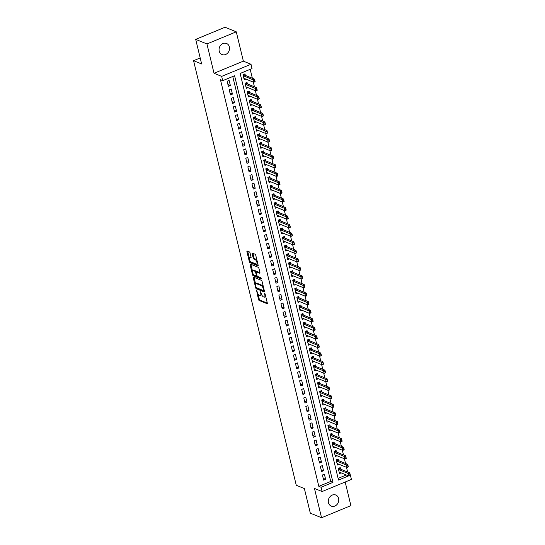 <?xml version="1.0" encoding="UTF-8"?>
<svg xmlns="http://www.w3.org/2000/svg" width="545" height="545" viewBox="0 0 545 545"><rect width="100%" height="100%" fill="white"/><g stroke="black" fill="none" stroke-linecap="round" stroke-linejoin="round"><path stroke-width="0.82" d="M256.491 290.035L258.48 299.423A0.92 0.361 -112.4 0 0 259.127 300.445L267.07 303.681A0.92 0.361 -112.4 0 0 267.214 303.688A0.92 0.361 -112.4 0 0 267.309 303.02L265.149 294.089L264.591 293.373L264.809 294.995A2.936 1.165 -112.4 0 1 264.516 297.134A2.936 1.165 -112.4 0 1 264.046 297.107L263.385 296.841A2.936 1.165 -112.4 0 1 261.321 293.578L260.592 291.704L260.708 293.326A2.936 1.165 -112.4 0 1 260.415 295.458A2.936 1.165 -112.4 0 1 259.945 295.438L259.284 295.165A2.936 1.165 -112.4 0 1 257.22 291.902L256.491 290.035M219.219 51.114A5.981 5.109 112.2 0 0 222.04 54.554A5.981 5.109 112.2 0 0 227.633 53.103A5.981 5.109 112.2 0 0 229.37 46.925A5.981 5.109 112.2 0 0 226.55 43.477A5.981 5.109 112.2 0 0 220.957 44.935A5.981 5.109 112.2 0 0 219.219 51.114M328.458 502.66A5.981 5.109 112.2 0 0 331.278 506.101A5.981 5.109 112.2 0 0 336.878 504.65A5.981 5.109 112.2 0 0 338.609 498.464A5.981 5.109 112.2 0 0 335.795 495.024A5.981 5.109 112.2 0 0 330.195 496.481A5.981 5.109 112.2 0 0 328.458 502.66M250.039 252.921A0.92 0.361 -112.4 0 0 249.392 251.906L247.164 250.993A0.92 0.361 -112.4 0 0 247.014 250.986A0.92 0.361 -112.4 0 0 246.926 251.654L249.324 261.573A0.92 0.361 -112.4 0 0 249.964 262.588L257.914 265.831A0.92 0.361 -112.4 0 0 258.058 265.837A0.92 0.361 -112.4 0 0 258.153 265.17L255.748 255.251A0.92 0.361 -112.4 0 0 255.108 254.236L252.417 253.132A0.92 0.361 -112.4 0 0 252.267 253.125A0.92 0.361 -112.4 0 0 252.178 253.793L253.2 258.037A0.92 0.361 -112.4 0 0 253.847 259.059L255.183 259.604A2.453 0.974 -112.4 0 1 256.784 261.907A2.453 0.974 -112.4 0 1 256.661 264.121A2.453 0.974 -112.4 0 1 256.273 264.1L251.041 261.968A2.453 0.974 -112.4 0 1 249.44 259.665A2.453 0.974 -112.4 0 1 249.562 257.451A2.453 0.974 -112.4 0 1 249.951 257.472L250.823 257.826A0.92 0.361 -112.4 0 0 250.972 257.833A0.92 0.361 -112.4 0 0 251.061 257.165L250.039 252.921M195.696 39.369L225.03 27.25L236.271 31.828L206.936 43.947L195.696 39.369L201.65 63.976L193.557 60.679L296.269 485.261L304.362 488.558L310.316 513.172L321.557 517.75L314.465 488.429L322.109 491.549L321.073 487.264L318.825 486.351L220.459 79.747L222.707 80.66L221.672 76.382L251.007 64.262L252.042 68.547L240.147 73.459L338.52 480.063L348.596 475.894M206.936 43.947L214.028 73.268L221.672 76.382M253.486 277.126A0.92 0.361 -112.4 0 0 253.336 277.119A0.92 0.361 -112.4 0 0 253.248 277.786L255.646 287.699A0.92 0.361 -112.4 0 0 256.286 288.721L264.236 291.957A0.92 0.361 -112.4 0 0 264.38 291.963A0.92 0.361 -112.4 0 0 264.475 291.296L262.07 281.384A0.92 0.361 -112.4 0 0 261.43 280.362L253.486 277.126M252.485 274.632L250.087 264.72A0.92 0.361 -112.4 0 1 250.175 264.053A0.92 0.361 -112.4 0 1 250.325 264.059L258.269 267.295A0.92 0.361 -112.4 0 1 258.909 268.317L259.938 272.561A0.92 0.361 -112.4 0 1 259.849 273.229A0.92 0.361 -112.4 0 1 259.699 273.222L256.477 271.907A0.92 0.361 -112.4 0 0 256.334 271.901A0.92 0.361 -112.4 0 0 256.239 272.568L256.92 275.382A0.92 0.361 -112.4 0 0 257.567 276.404L260.919 277.773L261.205 278.945L253.125 275.654A0.92 0.361 -112.4 0 1 252.485 274.632L253.2 273.999M321.557 517.75L350.891 505.631L345.183 482.018M245.352 75.394L244.978 73.854L242.995 74.672L244.235 79.808L245.924 79.114M247.423 83.95L247.048 82.418L245.066 83.235L246.306 88.372L247.995 87.67M249.494 92.514L249.12 90.974L247.137 91.792L248.377 96.928L250.066 96.233M251.565 101.07L251.191 99.537L249.208 100.355L250.448 105.492L252.137 104.79M253.636 109.634L253.262 108.094L251.279 108.911L252.519 114.048L254.208 113.353M255.7 118.19L255.333 116.657L253.35 117.475L254.59 122.611L256.279 121.91M257.771 126.753L257.404 125.214L255.421 126.031L256.661 131.168L258.35 130.473M259.842 135.31L259.474 133.777L257.492 134.595L258.732 139.731L260.421 139.03M261.913 143.873L261.546 142.334L259.563 143.151L260.803 148.288L262.492 147.593M263.984 152.43L263.616 150.897L261.634 151.714L262.874 156.851L264.563 156.156M266.055 160.993L265.688 159.453L263.705 160.278L264.945 165.408L266.634 164.713M268.126 169.549L267.759 168.017L265.776 168.834L267.016 173.971L268.705 173.276M270.197 178.113L269.829 176.573L267.847 177.397L269.087 182.527L270.776 181.832M272.268 186.669L271.901 185.137L269.918 185.954L271.158 191.091L272.847 190.396M274.339 195.233L273.972 193.693L271.989 194.517L273.229 199.654L274.918 198.952M276.41 203.796L276.043 202.256L274.06 203.074L275.3 208.21L276.989 207.516M278.481 212.352L278.113 210.813L276.131 211.637L277.371 216.774L279.06 216.072M280.552 220.916L280.185 219.376L278.202 220.194L279.442 225.33L281.131 224.635M282.623 229.472L282.255 227.939L280.273 228.757L281.513 233.894L283.202 233.192M284.694 238.036L284.327 236.496L282.344 237.313L283.584 242.45L285.273 241.755M286.765 246.592L286.397 245.059L284.415 245.877L285.655 251.013L287.344 250.312M288.836 255.155L288.469 253.616L286.486 254.433L287.726 259.57L289.415 258.875M290.907 263.712L290.54 262.179L288.557 262.997L289.797 268.133L291.486 267.432M292.978 272.275L292.611 270.736L290.628 271.553L291.868 276.69L293.557 275.995M295.049 280.832L294.682 279.299L292.699 280.116L293.939 285.253L295.628 284.551M297.12 289.395L296.752 287.855L294.77 288.673L296.01 293.81L297.699 293.115M299.191 297.952L298.824 296.419L296.841 297.236L298.081 302.373L299.77 301.671M301.262 306.515L300.894 304.975L298.912 305.793L300.152 310.929L301.841 310.234M303.333 315.071L302.966 313.538L300.983 314.356L302.223 319.493L303.912 318.798M305.404 323.635L305.036 322.095L303.054 322.919L304.294 328.049L305.983 327.354M307.475 332.191L307.108 330.658L305.125 331.476L306.365 336.612L308.054 335.918M309.546 340.754L309.178 339.215L307.196 340.039L308.436 345.169L310.125 344.474M311.617 349.311L311.25 347.778L309.267 348.596L310.507 353.732L312.196 353.037M313.688 357.874L313.321 356.335L311.338 357.159L312.578 362.296L314.267 361.594M315.759 366.438L315.392 364.898L313.409 365.715L314.649 370.852L316.338 370.157M317.83 374.994L317.456 373.454L315.48 374.279L316.72 379.415L318.409 378.714M319.901 383.557L319.527 382.018L317.551 382.835L318.791 387.972L320.48 387.277M321.972 392.114L321.598 390.581L319.622 391.399L320.862 396.535L322.551 395.834M324.043 400.677L323.669 399.138L321.693 399.955L322.933 405.092L324.622 404.397M326.114 409.234L325.74 407.701L323.764 408.518L325.004 413.655L326.693 412.953M328.185 417.797L327.811 416.257L325.828 417.075L327.075 422.212L328.764 421.517M330.256 426.354L329.882 424.821L327.899 425.638L329.146 430.775L330.835 430.073M332.327 434.917L331.953 433.377L329.97 434.195L331.217 439.331L332.906 438.636M334.398 443.473L334.024 441.941L332.041 442.758L333.288 447.895L334.977 447.193M336.469 452.037L336.095 450.497L334.112 451.315L335.359 456.451L337.048 455.756M338.54 460.593L338.166 459.06L336.183 459.878L337.43 465.014L339.119 464.313M322.402 474.988L323.641 480.125L325.624 479.307L324.384 474.17L322.402 474.988M320.331 466.425L321.57 471.561L323.553 470.744L322.313 465.607L320.331 466.425M318.26 457.868L319.499 463.005L321.482 462.187L320.242 457.051L318.26 457.868M316.189 449.305L317.428 454.441L319.411 453.624L318.171 448.487L316.189 449.305M314.118 440.748L315.357 445.885L317.34 445.067L316.1 439.931L314.118 440.748M312.047 432.185L313.286 437.322L315.269 436.504L314.029 431.368L312.047 432.185M309.976 423.629L311.215 428.765L313.198 427.948L311.958 422.811L309.976 423.629M307.905 415.065L309.144 420.202L311.127 419.384L309.887 414.248L307.905 415.065M305.834 406.509L307.073 411.645L309.056 410.828L307.816 405.691L305.834 406.509M303.763 397.945L305.002 403.082L306.985 402.264L305.745 397.128L303.763 397.945M301.692 389.389L302.931 394.526L304.914 393.701L303.674 388.571L301.692 389.389M299.621 380.826L300.86 385.962L302.843 385.145L301.603 380.008L299.621 380.826M297.55 372.269L298.789 377.406L300.772 376.581L299.532 371.445L297.55 372.269M295.479 363.706L296.718 368.842L298.701 368.025L297.461 362.888L295.479 363.706M293.408 355.149L294.647 360.286L296.63 359.462L295.39 354.325L293.408 355.149M291.337 346.586L292.583 351.723L294.559 350.905L293.319 345.768L291.337 346.586M289.266 338.029L290.512 343.159L292.488 342.342L291.248 337.205L289.266 338.029M287.195 329.466L288.441 334.603L290.417 333.785L289.177 328.649L287.195 329.466M285.124 320.91L286.37 326.039L288.346 325.222L287.106 320.085L285.124 320.91M283.053 312.346L284.299 317.483L286.282 316.665L285.035 311.529L283.053 312.346M280.982 303.783L282.228 308.92L284.211 308.102L282.964 302.966L280.982 303.783M278.911 295.227L280.157 300.363L282.14 299.546L280.893 294.409L278.911 295.227M276.84 286.663L278.086 291.8L280.069 290.982L278.822 285.846L276.84 286.663M274.769 278.107L276.015 283.243L277.998 282.426L276.751 277.289L274.769 278.107M272.698 269.543L273.944 274.68L275.927 273.863L274.68 268.726L272.698 269.543M270.627 260.987L271.873 266.123L273.856 265.306L272.609 260.169L270.627 260.987M268.556 252.424L269.802 257.56L271.785 256.743L270.538 251.606L268.556 252.424M266.485 243.867L267.731 249.004L269.714 248.186L268.467 243.05L266.485 243.867M264.414 235.304L265.66 240.44L267.643 239.623L266.396 234.486L264.414 235.304M262.343 226.747L263.589 231.884L265.572 231.06L264.325 225.93L262.343 226.747M260.272 218.184L261.518 223.321L263.501 222.503L262.254 217.366L260.272 218.184M258.201 209.627L259.447 214.764L261.43 213.94L260.183 208.803L258.201 209.627M256.13 201.064L257.376 206.201L259.359 205.383L258.112 200.247L256.13 201.064M254.059 192.508L255.305 197.644L257.288 196.82L256.041 191.683L254.059 192.508M251.988 183.944L253.234 189.081L255.217 188.263L253.97 183.127L251.988 183.944M249.917 175.388L251.163 180.518L253.146 179.7L251.899 174.564L249.917 175.388M247.846 166.825L249.092 171.961L251.075 171.144L249.828 166.007L247.846 166.825M245.775 158.268L247.021 163.398L249.004 162.58L247.757 157.444L245.775 158.268M243.704 149.705L244.95 154.841L246.933 154.024L245.686 148.887L243.704 149.705M241.633 141.141L242.879 146.278L244.862 145.461L243.615 140.324L241.633 141.141M239.562 132.585L240.808 137.721L242.791 136.904L241.544 131.767L239.562 132.585M237.491 124.022L238.737 129.158L240.72 128.341L239.473 123.204L237.491 124.022M235.426 115.465L236.666 120.602L238.649 119.784L237.402 114.648L235.426 115.465M233.355 106.902L234.595 112.038L236.578 111.221L235.331 106.084L233.355 106.902M231.284 98.345L232.524 103.482L234.507 102.664L233.26 97.528L231.284 98.345M229.213 89.782L230.453 94.919L232.436 94.101L231.189 88.964L229.213 89.782M318.825 486.351L330.72 481.439L232.756 76.511M230.365 85.545L229.125 80.408L227.142 81.225L228.382 86.362L230.365 85.545L227.946 84.557M347.621 472.011L346.491 467.324M345.55 463.454L344.42 458.761M343.479 454.891L342.349 450.197M341.408 446.335L340.278 441.641M339.344 437.771L338.207 433.077M337.273 429.215L336.136 424.521M335.202 420.651L334.065 415.958M333.131 412.095L331.994 407.401M331.06 403.532L329.923 398.838M328.989 394.975L327.852 390.281M326.918 386.412L325.781 381.718M324.847 377.855L323.71 373.161M322.776 369.292L321.639 364.598M320.705 360.736L319.568 356.042M318.634 352.172L317.497 347.478M316.563 343.609L315.426 338.922M314.492 335.052L313.355 330.359M312.421 326.489L311.284 321.802M310.35 317.933L309.213 313.239M308.279 309.369L307.142 304.682M306.208 300.813L305.071 296.119M304.137 292.249L303 287.556M302.066 283.693L300.929 278.999M299.995 275.13L298.858 270.436M297.924 266.573L296.787 261.879M295.853 258.01L294.716 253.316M293.782 249.453L292.645 244.76M291.711 240.89L290.574 236.196M289.64 232.334L288.503 227.64M287.569 223.77L286.432 219.076M285.498 215.214L284.361 210.52M283.427 206.65L282.29 201.957M281.356 198.094L280.219 193.4M279.285 189.531L278.148 184.837M277.214 180.974L276.077 176.28M275.143 172.411L274.006 167.717M273.072 163.847L271.935 159.16M271.001 155.291L269.864 150.597M268.93 146.728L267.793 142.041M266.859 138.171L265.722 133.477M264.788 129.608L263.651 124.914M262.717 121.051L261.58 116.358M260.646 112.488L259.509 107.794M258.575 103.931L257.438 99.238M256.504 95.368L255.367 90.674M254.433 86.812L253.296 82.118M252.362 78.248L250.196 69.304M338.111 478.381L346.347 474.981M340.611 469.156L340.237 467.617L338.254 468.434L339.501 473.571L341.19 472.876M200.185 57.94L193.557 60.679M214.028 73.268L243.363 61.149L236.271 31.828M243.363 61.149L251.007 64.262M350.34 475.117L351.443 479.43L322.109 491.549M321.073 487.264L332.968 482.352L234.602 75.748L222.707 80.66M330.72 481.439L332.968 482.352M325.624 479.307L323.205 478.319M323.553 470.744L321.134 469.763M321.482 462.187L319.063 461.199M319.411 453.624L316.992 452.636M317.34 445.067L314.921 444.08M315.269 436.504L312.85 435.516M313.198 427.948L310.779 426.96M311.127 419.384L308.708 418.397M309.056 410.828L306.637 409.84M306.985 402.264L304.566 401.277M304.914 393.701L302.495 392.72M302.843 385.145L300.424 384.157M300.772 376.581L298.353 375.6M298.701 368.025L296.282 367.037M296.63 359.462L294.211 358.481M294.559 350.905L292.14 349.917M292.488 342.342L290.069 341.361M290.417 333.785L287.998 332.797M288.346 325.222L285.927 324.241M286.282 316.665L283.856 315.678M284.211 308.102L281.792 307.121M282.14 299.546L279.721 298.558M280.069 290.982L277.65 289.995M277.998 282.426L275.579 281.438M275.927 273.863L273.508 272.875M273.856 265.306L271.437 264.318M271.785 256.743L269.366 255.755M269.714 248.186L267.295 247.198M267.643 239.623L265.224 238.635M265.572 231.06L263.153 230.079M263.501 222.503L261.082 221.515M261.43 213.94L259.011 212.959M259.359 205.383L256.94 204.395M257.288 196.82L254.869 195.839M255.217 188.263L252.798 187.276M253.146 179.7L250.727 178.719M251.075 171.144L248.656 170.156M249.004 162.58L246.585 161.599M246.933 154.024L244.514 153.036M244.862 145.461L242.443 144.48M242.791 136.904L240.372 135.916M240.72 128.341L238.301 127.353M238.649 119.784L236.23 118.796M236.578 111.221L234.159 110.233M234.507 102.664L232.088 101.677M232.436 94.101L230.017 93.113M260.415 295.458L261.205 295.131A2.936 1.165 -112.4 0 0 261.607 294.477M264.516 297.134L265.313 296.807A2.936 1.165 -112.4 0 0 265.681 296.296M257.996 293.816L259.27 299.096A0.92 0.361 -112.4 0 0 259.917 300.118L267.329 303.136M256.579 287.78A0.92 0.361 -112.4 0 0 257.083 288.394L264.495 291.411M254.018 277.344A0.92 0.361 -112.4 0 0 254.038 277.459L255.666 284.183M256.041 287.031L256.491 287.74L263.467 290.587L263.337 288.904A2.936 1.165 -112.4 0 0 261.273 285.641L256.504 283.7A2.936 1.165 -112.4 0 0 256.034 283.673A2.936 1.165 -112.4 0 0 255.741 285.812L256.041 287.031M263.351 286.663A2.936 1.165 -112.4 0 0 262.063 285.314L261.273 285.641M256.034 283.673L256.831 283.346A2.936 1.165 -112.4 0 1 257.301 283.373L262.063 285.314M252.451 270.892L250.877 264.393L250.087 264.72M259.965 272.677L257.274 271.58A0.92 0.361 -112.4 0 0 257.124 271.574A0.92 0.361 -112.4 0 0 257.029 271.683M261.334 278.345L253.922 275.327L253.125 275.654M253.139 270.545A2.453 0.974 -112.4 0 0 252.744 270.524A2.453 0.974 -112.4 0 0 252.621 272.738A2.453 0.974 -112.4 0 0 254.222 275.041L256.068 275.79A0.92 0.361 -112.4 0 0 256.211 275.797A0.92 0.361 -112.4 0 0 256.307 275.13L255.625 272.316A0.92 0.361 -112.4 0 0 254.978 271.294L253.139 270.545L253.929 270.218A2.453 0.974 -112.4 0 0 253.534 270.197L252.744 270.524M256.388 271.88A0.92 0.361 -112.4 0 0 255.769 270.967L254.978 271.294M253.929 270.218L255.769 270.967M253.275 274.305A0.92 0.361 -112.4 0 0 253.922 275.327M249.562 257.451L250.353 257.124A2.453 0.974 -112.4 0 1 250.748 257.145L251.088 257.281M256.661 264.121L257.458 263.794A2.453 0.974 -112.4 0 0 257.737 263.46M256.967 260.265A2.453 0.974 -112.4 0 0 255.973 259.277L255.183 259.604M252.948 253.35A0.92 0.361 -112.4 0 0 252.969 253.466L253.997 257.71A0.92 0.361 -112.4 0 0 254.638 258.732L255.973 259.277M250.053 260.98L250.114 261.246A0.92 0.361 -112.4 0 0 250.761 262.261L258.173 265.286M247.696 251.211A0.92 0.361 -112.4 0 0 247.716 251.327L249.276 257.785M349.951 474.027L350.019 475.41L349.801 472.903L350.428 475.472L348.998 476.058L348.378 473.489L349.801 472.903L339.91 468.87A0.933 0.368 67.6 0 1 339.767 468.775L339.024 468.121M349.713 474.123L338.506 469.47M339.126 472.038L348.998 476.058L350.019 475.41M347.88 465.471L347.948 466.847L347.73 464.34L348.357 466.908L346.927 467.501L346.307 464.933L347.73 464.34L337.839 460.314A0.933 0.368 67.6 0 1 337.696 460.212L336.953 459.558M347.642 465.566L336.435 460.906L337.839 460.314M337.055 463.475L346.927 467.501L347.948 466.847M345.809 456.908L345.877 458.291L345.659 455.784L346.286 458.352L344.856 458.938L344.236 456.369L345.659 455.784L335.768 451.751A0.933 0.368 67.6 0 1 335.625 451.655L334.882 451.001M345.571 457.003L334.364 452.35M334.984 454.918L344.856 458.938L345.877 458.291M343.738 448.344L343.806 449.727L343.588 447.22L344.215 449.788L342.785 450.381L342.165 447.813L343.588 447.22L333.697 443.187A0.933 0.368 67.6 0 1 333.554 443.092L332.811 442.438M343.5 448.446L332.293 443.787M332.913 446.355L342.785 450.381L343.806 449.727M341.667 439.788L341.742 441.171L341.524 438.664L342.144 441.232L340.714 441.818L340.094 439.25L341.524 438.664L331.626 434.631A0.933 0.368 67.6 0 1 331.483 434.535L330.74 433.881M341.429 439.883L330.222 435.23L331.626 434.631M330.842 437.798L340.714 441.818L341.742 441.171M339.596 431.224L339.671 432.607L339.453 430.1L340.073 432.669L338.643 433.261L338.023 430.693L339.453 430.1L329.555 426.067A0.933 0.368 67.6 0 1 329.412 425.972L328.669 425.318M339.358 431.327L328.151 426.667L329.555 426.067M328.771 429.235L338.643 433.261L339.671 432.607M337.525 422.668L337.6 424.051L337.382 421.544L338.002 424.112L336.572 424.698L335.952 422.13L337.382 421.544L327.484 417.511A0.933 0.368 67.6 0 1 327.341 417.416L326.598 416.762M337.287 422.763L326.08 418.11M326.7 420.679L336.572 424.698L337.6 424.051M335.454 414.105L335.529 415.488L335.311 412.981L335.931 415.549L334.501 416.142L333.881 413.573L335.311 412.981L325.42 408.948A0.933 0.368 67.6 0 1 325.27 408.852L324.527 408.198M335.216 414.207L324.009 409.547L325.42 408.948M324.629 412.115L334.501 416.142L335.529 415.488M333.383 405.548L333.458 406.931L333.24 404.424L333.86 406.992L332.43 407.578L331.81 405.01L333.24 404.424L323.349 400.391A0.933 0.368 67.6 0 1 323.199 400.296L322.456 399.642M333.145 405.644L321.938 400.991L323.349 400.391M322.558 403.559L332.43 407.578L333.458 406.931M331.312 396.985L331.387 398.368L331.169 395.861L331.789 398.429L330.359 399.022L329.739 396.453L331.169 395.861L321.278 391.828A0.933 0.368 67.6 0 1 321.128 391.732L320.385 391.078M331.074 397.087L319.867 392.427M320.487 394.996L330.359 399.022L331.387 398.368M329.241 388.428L329.316 389.811L329.098 387.304L329.718 389.866L328.288 390.458L327.668 387.89L329.098 387.304L319.207 383.271A0.933 0.368 67.6 0 1 319.057 383.176L318.314 382.522M329.003 388.524L317.796 383.871M318.416 386.439L328.288 390.458L329.316 389.811M327.17 379.865L327.245 381.248L327.027 378.741L327.647 381.309L326.217 381.902L325.597 379.334L327.027 378.741L317.135 374.708A0.933 0.368 67.6 0 1 316.986 374.613L316.243 373.959M326.932 379.967L315.725 375.307L317.135 374.708M316.345 377.876L326.217 381.902L327.245 381.248M325.099 371.308L325.174 372.691L324.956 370.178L325.576 372.746L324.146 373.339L323.526 370.77L324.956 370.178L315.065 366.151A0.933 0.368 67.6 0 1 314.915 366.056L314.172 365.402M324.861 371.404L313.654 366.751M314.274 369.312L324.146 373.339L325.174 372.691M323.028 362.745L323.103 364.128L322.885 361.621L323.505 364.189L322.075 364.775L321.455 362.207L322.885 361.621L312.993 357.588A0.933 0.368 67.6 0 1 312.844 357.493L312.101 356.839M322.79 362.847L311.583 358.188M312.203 360.756L322.075 364.775L323.103 364.128M320.957 354.189L321.032 355.572L320.814 353.058L321.434 355.626L320.004 356.219L319.384 353.651L320.814 353.058L310.923 349.032A0.933 0.368 67.6 0 1 310.773 348.936L310.03 348.282M320.719 354.284L309.512 349.624L310.923 349.032M310.132 352.193L320.004 356.219L321.032 355.572M318.886 345.625L318.961 347.008L318.743 344.501L319.363 347.07L317.933 347.656L317.313 345.087L318.743 344.501L308.852 340.468A0.933 0.368 67.6 0 1 308.702 340.373L307.959 339.719M318.648 345.728L307.441 341.068L308.852 340.468M308.061 343.636L317.933 347.656L318.961 347.008M316.815 337.069L316.89 338.452L316.672 335.938L317.292 338.506L315.862 339.099L315.242 336.531L316.672 335.938L306.781 331.912A0.933 0.368 67.6 0 1 306.631 331.816L305.888 331.156M316.577 337.164L305.37 332.505M305.99 335.073L315.862 339.099L316.89 338.452M314.744 328.506L314.819 329.889L314.601 327.382L315.221 329.95L313.791 330.536L313.171 327.967L314.601 327.382L304.709 323.349A0.933 0.368 67.6 0 1 304.56 323.253L303.817 322.599M314.506 328.608L303.299 323.948L304.709 323.349M303.919 326.516L313.791 330.536L314.819 329.889M312.673 319.949L312.748 321.325L312.53 318.818L313.15 321.387L311.72 321.979L311.1 319.411L312.53 318.818L302.639 314.792A0.933 0.368 67.6 0 1 302.489 314.697L301.746 314.036M312.435 320.044L301.228 315.385L302.639 314.792M301.848 317.953L311.72 321.979L312.748 321.325M310.602 311.386L310.677 312.769L310.459 310.262L311.079 312.83L309.649 313.416L309.029 310.848L310.459 310.262L300.567 306.229A0.933 0.368 67.6 0 1 300.418 306.133L299.675 305.479M310.364 311.481L299.157 306.828M299.777 309.397L309.649 313.416L310.677 312.769M308.531 302.829L308.606 304.205L308.388 301.698L309.008 304.267L307.578 304.859L306.958 302.291L308.388 301.698L298.497 297.672A0.933 0.368 67.6 0 1 298.347 297.57L297.604 296.916M308.293 302.925L297.086 298.265L298.497 297.672M297.713 300.833L307.578 304.859L308.606 304.205M306.46 294.266L306.535 295.649L306.317 293.142L306.937 295.71L305.507 296.296L304.887 293.728L306.317 293.142L296.425 289.109A0.933 0.368 67.6 0 1 296.276 289.014L295.533 288.359M306.222 294.361L295.015 289.708L296.425 289.109M295.642 292.277L305.507 296.296L306.535 295.649M304.389 285.703L304.464 287.086L304.246 284.579L304.866 287.147L303.436 287.74L302.816 285.171L304.246 284.579L294.354 280.546A0.933 0.368 67.6 0 1 294.205 280.45L293.462 279.796M304.151 285.805L292.944 281.145M293.571 283.713L303.436 287.74L304.464 287.086M302.318 277.146L302.393 278.529L302.175 276.022L302.795 278.59L301.365 279.176L300.745 276.608L302.175 276.022L292.284 271.989A0.933 0.368 67.6 0 1 292.134 271.894L291.398 271.24M302.08 277.241L290.873 272.589M291.5 275.157L301.365 279.176L302.393 278.529M300.247 268.583L300.322 269.966L300.104 267.459L300.724 270.027L299.3 270.62L298.674 268.051L300.104 267.459L290.213 263.426A0.933 0.368 67.6 0 1 290.063 263.33L289.327 262.676M300.009 268.685L288.802 264.025L290.213 263.426M289.429 266.594L299.3 270.62L300.322 269.966M298.176 260.026L298.251 261.409L298.033 258.902L298.653 261.471L297.229 262.056L296.603 259.488L298.033 258.902L288.142 254.869A0.933 0.368 67.6 0 1 287.992 254.774L287.256 254.12M297.938 260.122L286.731 255.469M287.358 258.037L297.229 262.056L298.251 261.409M296.105 251.463L296.18 252.846L295.962 250.339L296.582 252.907L295.158 253.5L294.532 250.932L295.962 250.339L286.071 246.306A0.933 0.368 67.6 0 1 285.921 246.211L285.185 245.557M295.867 251.565L284.66 246.905M285.287 249.474L295.158 253.5L296.18 252.846M294.034 242.907L294.109 244.289L293.891 241.782L294.511 244.351L293.087 244.937L292.461 242.368L293.891 241.782L284 237.749A0.933 0.368 67.6 0 1 283.85 237.654L283.114 237M293.796 243.002L282.589 238.349L284 237.749M283.216 240.917L293.087 244.937L294.109 244.289M291.963 234.343L292.038 235.726L291.82 233.219L292.44 235.787L291.016 236.38L290.39 233.812L291.82 233.219L281.928 229.186A0.933 0.368 67.6 0 1 281.779 229.091L281.043 228.437M291.725 234.445L280.518 229.786L281.928 229.186M281.145 232.354L291.016 236.38L292.038 235.726M289.892 225.787L289.967 227.17L289.749 224.663L290.369 227.224L288.945 227.817L288.319 225.249L289.749 224.663L279.858 220.63A0.933 0.368 67.6 0 1 279.708 220.534L278.972 219.88M289.654 225.882L278.447 221.229M279.074 223.797L288.945 227.817L289.967 227.17M287.821 217.223L287.896 218.606L287.678 216.099L288.298 218.668L286.874 219.26L286.248 216.692L287.678 216.099L277.786 212.066A0.933 0.368 67.6 0 1 277.637 211.971L276.901 211.317M287.583 217.326L276.376 212.666L277.786 212.066M277.003 215.234L286.874 219.26L287.896 218.606M285.75 208.667L285.825 210.05L285.607 207.536L286.227 210.104L284.803 210.697L284.177 208.129L285.607 207.536L275.716 203.51A0.933 0.368 67.6 0 1 275.566 203.414L274.83 202.76M285.512 208.762L274.305 204.109L275.716 203.51M274.932 206.678L284.803 210.697L285.825 210.05M283.679 200.104L283.754 201.487L283.536 198.98L284.156 201.548L282.732 202.134L282.106 199.565L283.536 198.98L273.644 194.947A0.933 0.368 67.6 0 1 273.495 194.851L272.759 194.197M283.441 200.206L272.234 195.546M272.861 198.114L282.732 202.134L283.754 201.487M281.608 191.547L281.683 192.93L281.465 190.416L282.085 192.984L280.661 193.577L280.035 191.009L281.465 190.416L271.574 186.39A0.933 0.368 67.6 0 1 271.424 186.295L270.688 185.641M281.37 191.642L270.17 186.983M270.79 189.551L280.661 193.577L281.683 192.93M279.537 182.984L279.612 184.367L279.394 181.86L280.014 184.428L278.59 185.014L277.964 182.446L279.394 181.86L269.502 177.827A0.933 0.368 67.6 0 1 269.353 177.731L268.617 177.077M279.299 183.086L268.099 178.426L269.502 177.827M268.719 180.995L278.59 185.014L279.612 184.367M277.466 174.427L277.541 175.81L277.323 173.296L277.943 175.865L276.519 176.457L275.893 173.889L277.323 173.296L267.432 169.27A0.933 0.368 67.6 0 1 267.282 169.175L266.546 168.514M277.228 174.523L266.028 169.863M266.648 172.431L276.519 176.457L277.541 175.81M275.395 165.864L275.47 167.247L275.252 164.74L275.872 167.308L274.448 167.894L273.822 165.326L275.252 164.74L265.361 160.707A0.933 0.368 67.6 0 1 265.211 160.612L264.475 159.958M275.157 165.966L263.957 161.306M264.577 163.875L274.448 167.894L275.47 167.247M273.324 157.307L273.399 158.684L273.181 156.177L273.801 158.745L272.377 159.338L271.757 156.769L273.181 156.177L263.29 152.15A0.933 0.368 67.6 0 1 263.146 152.055L262.404 151.394M273.086 157.403L261.886 152.743L263.29 152.15M262.506 155.311L272.377 159.338L273.399 158.684M271.253 148.744L271.328 150.127L271.11 147.62L271.73 150.188L270.306 150.774L269.686 148.206L271.11 147.62L261.219 143.587A0.933 0.368 67.6 0 1 261.075 143.492L260.333 142.838M271.015 148.839L259.815 144.187M260.435 146.755L270.306 150.774L271.328 150.127M269.182 140.188L269.257 141.564L269.039 139.057L269.659 141.625L268.235 142.218L267.615 139.649L269.039 139.057L259.147 135.031A0.933 0.368 67.6 0 1 259.004 134.928L258.262 134.274M268.944 140.283L257.744 135.623M258.364 138.192L268.235 142.218L269.257 141.564M267.111 131.624L267.186 133.007L266.968 130.5L267.588 133.069L266.164 133.654L265.544 131.086L266.968 130.5L257.077 126.467A0.933 0.368 67.6 0 1 256.933 126.372L256.191 125.718M266.873 131.72L255.673 127.067L257.077 126.467M256.293 129.635L266.164 133.654L267.186 133.007M265.04 123.061L265.115 124.444L264.897 121.937L265.517 124.505L264.093 125.098L263.473 122.53L264.897 121.937L255.006 117.904A0.933 0.368 67.6 0 1 254.862 117.809L254.12 117.155M264.802 123.163L253.602 118.503L255.006 117.904M254.222 121.072L264.093 125.098L265.115 124.444M262.969 114.505L263.044 115.887L262.826 113.38L263.446 115.949L262.022 116.535L261.402 113.966L262.826 113.38L252.934 109.347A0.933 0.368 67.6 0 1 252.791 109.252L252.049 108.598M262.731 114.6L251.531 109.947M252.151 112.515L262.022 116.535L263.044 115.887M260.898 105.941L260.973 107.324L260.755 104.817L261.375 107.385L259.951 107.978L259.331 105.41L260.755 104.817L250.864 100.784A0.933 0.368 67.6 0 1 250.72 100.689L249.978 100.035M260.66 106.043L249.46 101.384M250.08 103.952L259.951 107.978L260.973 107.324M258.827 97.385L258.902 98.768L258.684 96.261L259.304 98.829L257.88 99.415L257.26 96.847L258.684 96.261L248.792 92.228A0.933 0.368 67.6 0 1 248.649 92.132L247.907 91.478M258.589 97.48L247.389 92.827L248.792 92.228M248.009 95.395L257.88 99.415L258.902 98.768M256.756 88.821L256.831 90.204L256.613 87.697L257.233 90.266L255.809 90.858L255.189 88.29L256.613 87.697L246.722 83.664A0.933 0.368 67.6 0 1 246.578 83.569L245.836 82.915M256.525 88.924L245.318 84.264M245.938 86.832L255.809 90.858L256.831 90.204M254.685 80.265L254.76 81.648L254.542 79.141L255.162 81.709L253.738 82.295L253.118 79.727L254.542 79.141L244.651 75.108A0.933 0.368 67.6 0 1 244.507 75.012L243.765 74.358M254.454 80.36L243.247 75.707M243.867 78.276L253.738 82.295L254.76 81.648M256.756 290.315L256.32 290.492M264.965 293.66L264.529 293.844M260.864 291.984L260.428 292.168M261.212 293.115L260.708 293.326M265.313 294.784L264.809 294.995M259.917 300.118L259.127 300.445M259.27 299.096L258.48 299.423M257.083 288.394L256.286 288.721M256.218 287.467L255.646 287.699M254.038 277.459L253.248 277.786M264.134 289.913L263.63 290.124M263.841 288.693L263.337 288.904M257.301 283.373L256.504 283.7M257.274 271.58L256.477 271.907M256.811 274.925L256.307 275.13M256.211 272.071L255.625 272.316M250.748 257.145L249.951 257.472M254.638 258.732L253.847 259.059M253.997 257.71L253.2 258.037M252.969 253.466L252.178 253.793M250.761 262.261L249.964 262.588M250.114 261.246L249.324 261.573M247.716 251.327L246.926 251.654M339.767 468.775L338.465 469.313M339.91 468.87L338.5 469.456M337.696 460.212L336.394 460.75M335.625 451.655L334.323 452.193M335.768 451.751L334.358 452.33M333.554 443.092L332.252 443.63M333.697 443.187L332.293 443.773M331.483 434.535L330.181 435.074M329.412 425.972L328.117 426.51M327.341 417.416L326.046 417.954M327.484 417.511L326.08 418.09M325.27 408.852L323.975 409.39M323.199 400.296L321.904 400.834M321.128 391.732L319.833 392.271M321.278 391.828L319.867 392.414M319.057 383.176L317.762 383.707M319.207 383.271L317.796 383.85M316.986 374.613L315.691 375.151M314.915 366.056L313.62 366.587M315.065 366.151L313.654 366.731M312.844 357.493L311.549 358.031M312.993 357.588L311.583 358.174M310.773 348.936L309.478 349.468M308.702 340.373L307.407 340.911M306.631 331.816L305.336 332.348M306.781 331.912L305.37 332.491M304.56 323.253L303.265 323.791M302.489 314.697L301.194 315.228M300.418 306.133L299.123 306.672M300.567 306.229L299.157 306.815M298.347 297.57L297.052 298.108M296.276 289.014L294.981 289.552M294.205 280.45L292.91 280.988M294.354 280.546L292.944 281.131M292.134 271.894L290.839 272.432M292.284 271.989L290.873 272.568M290.063 263.33L288.768 263.869M287.992 254.774L286.697 255.312M288.142 254.869L286.731 255.448M285.921 246.211L284.626 246.749M286.071 246.306L284.66 246.892M283.85 237.654L282.555 238.192M281.779 229.091L280.484 229.629M279.708 220.534L278.413 221.066M279.858 220.63L278.447 221.209M277.637 211.971L276.342 212.509M275.566 203.414L274.271 203.946M273.495 194.851L272.2 195.389M273.644 194.947L272.234 195.532M271.424 186.295L270.129 186.826M271.574 186.39L270.163 186.969M269.353 177.731L268.058 178.27M267.282 169.175L265.987 169.706M267.432 169.27L266.021 169.849M265.211 160.612L263.916 161.15M265.361 160.707L263.95 161.293M263.146 152.055L261.845 152.586M261.075 143.492L259.774 144.03M261.219 143.587L259.808 144.173M259.004 134.928L257.703 135.467M259.147 135.031L257.737 135.61M256.933 126.372L255.632 126.91M254.862 117.809L253.561 118.347M252.791 109.252L251.49 109.79M252.934 109.347L251.524 109.927M250.72 100.689L249.419 101.227M250.864 100.784L249.453 101.37M248.649 92.132L247.348 92.67M246.578 83.569L245.277 84.107M246.722 83.664L245.311 84.25M244.507 75.012L243.206 75.551M244.651 75.108L243.24 75.687M264.236 290.315L263.569 290.587M257.124 271.574L256.334 271.901M256.954 275.498L256.211 275.797"/></g></svg>
